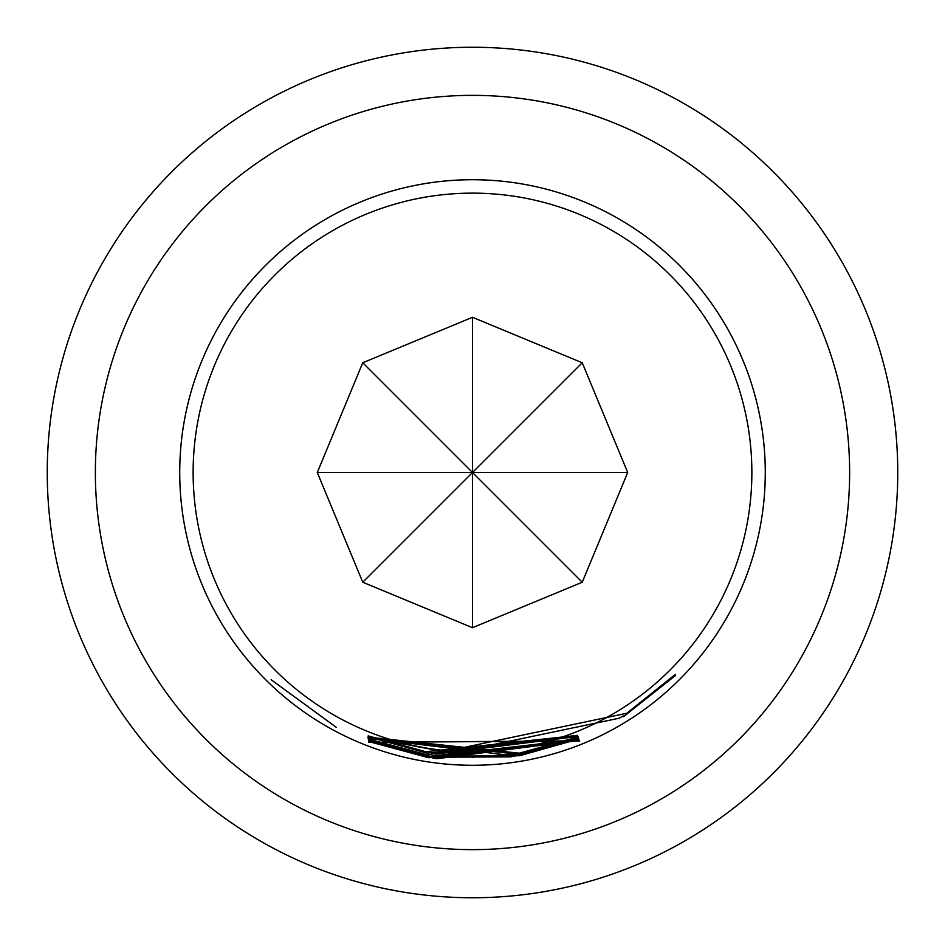 <?xml version="1.0" encoding="UTF-8"?>
<svg xmlns="http://www.w3.org/2000/svg" width="945" height="945" viewBox="0 0 945 945"><rect width="100%" height="100%" fill="white"/><g stroke="black" fill="none" stroke-linecap="round" stroke-linejoin="round"><path stroke-width="1.42" d="M271.132 679.715L336.207 727.272L271.132 679.715M95.362 472.5A377.138 377.138 0 0 0 472.5 849.638A377.138 377.138 0 0 0 849.638 472.5A377.138 377.138 0 0 0 472.5 95.362A377.138 377.138 0 0 0 95.362 472.5M510.288 754.512L472.5 757.252L367.829 737.076L519.207 753.177L578.163 736.899L578.34 737.667L519.384 754.334L368.184 738.246L510.477 755.457L514.907 754.807L514.753 754.11L510.312 754.724M578.104 736.438L427.234 753.153L368.562 736.876L368.16 735.895L425.782 751.724L577.596 735.364L434.381 753.248L430.081 752.645L435.432 754.134L578.104 736.438M623.334 716.782L623.109 715.897L619.306 718.188L436.555 756.437L432.302 755.882L432.491 756.626L436.755 757.217L510.808 756.874L578.612 738.411L578.824 739.014L519.703 755.74L428.25 756.213L368.479 739.923L368.314 739.025L427.955 754.972L626.818 713.251L675.309 674.399L675.616 675.403L623.334 716.782M579.332 740.573L428.723 757.736L368.715 741.553L368.574 740.667L428.321 756.484L578.966 739.451L436.98 757.914L432.715 757.358L432.928 758.114L437.216 758.693L579.25 740.372M579.474 741.022L368.833 742.321L579.391 740.821M274.96 670.04A279.366 279.366 0 0 0 670.04 670.04A279.366 279.366 0 0 0 670.04 274.96A279.366 279.366 0 0 0 274.96 274.96A279.366 279.366 0 0 0 274.96 670.04M265.474 679.526A292.785 292.785 0 0 0 679.526 679.526A292.785 292.785 0 0 0 679.526 265.474A292.785 292.785 0 0 0 265.474 265.474A292.785 292.785 0 0 0 265.474 679.526M582.238 362.762L627.704 472.5L582.238 582.238L472.5 627.704L362.762 582.238L317.296 472.5L362.762 362.762L472.5 317.296L582.238 362.762L472.5 472.5L582.238 582.238M47.25 472.5A425.25 425.25 0 0 1 472.5 47.25A425.25 425.25 0 0 1 897.75 472.5A425.25 425.25 0 0 1 472.5 897.75A425.25 425.25 0 0 1 47.25 472.5M627.704 472.5L472.5 472.5L472.5 627.704M472.5 317.296L472.5 472.5L362.762 362.762M317.296 472.5L472.5 472.5L362.762 582.238M368.999 740.821L368.715 741.553M428.9 756.567L428.723 757.736M674.954 674.742L675.616 675.403M368.763 739.191L368.479 739.923M428.439 755.043L428.25 756.213M519.526 754.677L519.703 755.74M578.588 738.423L578.824 739.014M515.238 756.236L515.096 755.622M519.195 753.177L519.384 754.334M578.057 736.946L578.34 737.667M514.765 753.874L514.907 754.807M368.845 736.155L368.562 736.876M427.423 751.984L427.234 753.153"/></g></svg>
